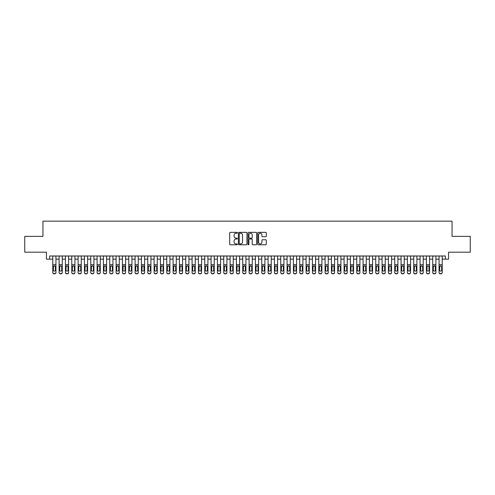 <?xml version="1.0" encoding="UTF-8"?>
<svg xmlns="http://www.w3.org/2000/svg" width="495" height="495" viewBox="0 0 495 495"><rect width="100%" height="100%" fill="white"/><g stroke="black" fill="none" stroke-linecap="round" stroke-linejoin="round"><path stroke-width="0.74" d="M237.371 232.792A0.433 0.433 0 0 0 236.932 232.353L230.33 232.353A0.619 0.619 0 0 0 229.705 232.978L229.705 244.165A0.619 0.619 0 0 0 230.33 244.79L236.932 244.79A0.433 0.433 0 0 0 237.371 244.351A0.433 0.433 0 0 0 236.932 243.917L236.078 243.917A1.986 1.986 0 0 1 234.092 241.925L234.092 240.997A1.986 1.986 0 0 1 236.078 239.005L236.932 239.005A0.433 0.433 0 0 0 237.371 238.571A0.433 0.433 0 0 0 236.932 238.138L236.078 238.138A1.986 1.986 0 0 1 234.092 236.146L234.092 235.212A1.986 1.986 0 0 1 236.078 233.225L236.932 233.225A0.433 0.433 0 0 0 237.371 232.792M265.667 236.74A0.619 0.619 0 0 0 266.285 236.115L266.285 232.978A0.619 0.619 0 0 0 265.667 232.353L258.328 232.353A0.619 0.619 0 0 0 257.709 232.978L257.709 244.165A0.619 0.619 0 0 0 258.328 244.79L265.667 244.79A0.619 0.619 0 0 0 266.285 244.165L266.285 240.372A0.619 0.619 0 0 0 265.667 239.753L262.529 239.753A0.619 0.619 0 0 0 261.904 240.372L261.904 242.253A1.664 1.664 0 0 1 260.24 243.917A1.664 1.664 0 0 1 258.582 242.253L258.582 234.89A1.664 1.664 0 0 1 260.24 233.225A1.664 1.664 0 0 1 261.904 234.89L261.904 236.115A0.619 0.619 0 0 0 262.529 236.74L265.667 236.74M49.605 259.151L49.605 255.983L445.395 255.983L445.395 259.151L448.563 259.151L448.563 252.184L470.25 252.184L470.25 236.356L452.046 236.356L452.046 221.154L42.954 221.154L42.954 236.356L24.75 236.356L24.75 252.184L46.437 252.184L46.437 259.151L52.773 259.151M246.956 232.978A0.619 0.619 0 0 0 246.337 232.353L238.998 232.353A0.619 0.619 0 0 0 238.38 232.978L238.38 244.165A0.619 0.619 0 0 0 238.998 244.79L246.337 244.79A0.619 0.619 0 0 0 246.956 244.165L246.956 232.978M248.663 232.353L256.002 232.353A0.619 0.619 0 0 1 256.62 232.978L256.62 244.165A0.619 0.619 0 0 1 256.002 244.79L252.858 244.79A0.619 0.619 0 0 1 252.24 244.165L252.24 239.629A0.619 0.619 0 0 0 251.621 239.005L249.536 239.005A0.619 0.619 0 0 0 248.917 239.629L248.917 244.351A0.433 0.433 0 0 1 248.478 244.79A0.433 0.433 0 0 1 248.044 244.351L248.044 232.978A0.619 0.619 0 0 1 248.663 232.353M55.941 259.151L59.103 259.151M62.271 259.151L65.439 259.151M68.601 259.151L71.769 259.151M74.937 259.151L78.105 259.151M81.267 259.151L84.435 259.151M87.603 259.151L90.771 259.151M93.932 259.151L97.1 259.151M100.268 259.151L103.43 259.151M106.598 259.151L109.766 259.151M112.934 259.151L116.096 259.151M119.264 259.151L122.432 259.151M125.6 259.151L128.762 259.151M131.93 259.151L135.098 259.151M138.26 259.151L141.428 259.151M144.596 259.151L147.764 259.151M150.925 259.151L154.094 259.151M157.262 259.151L160.429 259.151M163.591 259.151L166.759 259.151M169.927 259.151L173.089 259.151M176.257 259.151L179.425 259.151M182.593 259.151L185.755 259.151M188.923 259.151L192.091 259.151M195.259 259.151L198.421 259.151M201.589 259.151L204.757 259.151M207.919 259.151L211.087 259.151M214.255 259.151L217.423 259.151M220.584 259.151L223.752 259.151M226.92 259.151L230.088 259.151M233.25 259.151L236.418 259.151M239.586 259.151L242.748 259.151M245.916 259.151L249.084 259.151M252.252 259.151L255.414 259.151M258.582 259.151L261.75 259.151M264.912 259.151L268.08 259.151M271.248 259.151L274.416 259.151M277.577 259.151L280.745 259.151M283.913 259.151L287.081 259.151M290.243 259.151L293.411 259.151M296.579 259.151L299.741 259.151M302.909 259.151L306.077 259.151M309.245 259.151L312.407 259.151M315.575 259.151L318.743 259.151M321.911 259.151L325.073 259.151M328.241 259.151L331.409 259.151M334.571 259.151L337.739 259.151M340.907 259.151L344.075 259.151M347.236 259.151L350.404 259.151M353.572 259.151L356.74 259.151M359.902 259.151L363.07 259.151M366.238 259.151L369.4 259.151M372.568 259.151L375.736 259.151M378.904 259.151L382.066 259.151M385.234 259.151L388.402 259.151M391.57 259.151L394.732 259.151M397.9 259.151L401.068 259.151M404.229 259.151L407.397 259.151M410.565 259.151L413.733 259.151M416.895 259.151L420.063 259.151M423.231 259.151L426.399 259.151M429.561 259.151L432.729 259.151M435.897 259.151L439.059 259.151M442.227 259.151L445.395 259.151M239.685 233.225A0.433 0.433 0 0 0 239.246 233.659L239.246 243.484A0.433 0.433 0 0 0 239.685 243.917L240.582 243.917A1.986 1.986 0 0 0 242.575 241.925L242.575 235.212A1.986 1.986 0 0 0 240.582 233.225L239.685 233.225M252.24 234.921A1.664 1.664 0 0 0 250.575 233.256A1.664 1.664 0 0 0 248.917 234.921L248.917 237.513A0.619 0.619 0 0 0 249.536 238.138L251.621 238.138A0.619 0.619 0 0 0 252.24 237.513L252.24 234.921M52.773 266.52L52.773 272.386A1.268 1.256 -0 0 0 54.035 273.642L54.673 273.642A1.268 1.256 -0 0 0 55.941 272.386L55.941 272.584A1.268 1.256 180 0 1 54.673 273.846L54.673 273.642M55.366 270.128L55.366 266.793L55.366 270.128A1.015 1.002 180 0 1 54.357 271.13A1.015 1.002 180 0 0 55.366 270.128M53.342 270.326L53.342 270.128A1.015 1.002 180 0 0 54.357 271.13M53.342 270.128L53.454 266.322L54.357 265.772L55.254 266.322L54.357 265.772L53.342 266.712M55.941 255.983L55.941 272.584M52.773 255.983L52.773 272.584A1.268 1.256 180 0 0 54.035 273.846L54.673 273.846M55.941 266.322L55.254 266.322L55.366 266.793M59.103 266.52L59.103 272.386A1.268 1.256 0 0 0 60.371 273.642L61.003 273.642A1.268 1.256 0 0 0 62.271 272.386L62.271 272.584A1.268 1.256 180 0 1 61.003 273.846L61.003 273.642M61.702 270.128L61.702 266.793L61.702 270.128A1.015 1.002 180 0 1 60.687 271.13A1.015 1.002 180 0 0 61.702 270.128M59.672 270.326L59.672 270.128A1.015 1.002 180 0 0 60.687 271.13M59.672 270.128L59.784 266.322L60.687 265.772L61.59 266.322L60.687 265.772L59.672 266.712M65.439 266.52L65.439 272.386A1.268 1.256 0 0 0 66.701 273.642L67.339 273.642A1.268 1.256 0 0 0 68.601 272.386L68.601 272.584A1.268 1.256 180 0 1 67.339 273.846L67.339 273.642M68.032 270.128L68.032 266.793L68.032 270.128A1.015 1.002 180 0 1 67.023 271.13A1.015 1.002 180 0 0 68.032 270.128M66.008 270.326L66.008 270.128A1.015 1.002 180 0 0 67.023 271.13M66.008 270.128L66.12 266.322L67.023 265.772L67.92 266.322L67.023 265.772L66.008 266.712M71.769 266.52L71.769 272.386A1.268 1.256 0 0 0 73.037 273.642L73.668 273.642A1.268 1.256 0 0 0 74.937 272.386L74.937 272.584A1.268 1.256 180 0 1 73.668 273.846L73.668 273.642M74.368 270.128L74.368 266.793L74.368 270.128A1.015 1.002 180 0 1 73.353 271.13A1.015 1.002 180 0 0 74.368 270.128M72.338 270.326L72.338 270.128A1.015 1.002 180 0 0 73.353 271.13M72.338 270.128L72.449 266.322L73.353 265.772L74.256 266.322L73.353 265.772L72.338 266.712M78.105 266.52L78.105 272.386A1.268 1.256 0 0 0 79.367 273.642L80.004 273.642A1.268 1.256 0 0 0 81.267 272.386L81.267 272.584A1.268 1.256 180 0 1 80.004 273.846L80.004 273.642M80.697 270.128L80.697 266.793L80.697 270.128A1.015 1.002 180 0 1 79.683 271.13A1.015 1.002 180 0 0 80.697 270.128M78.674 270.326L78.674 270.128A1.015 1.002 180 0 0 79.683 271.13M78.674 270.128L78.785 266.322L79.683 265.772L80.586 266.322L79.683 265.772L78.674 266.712M62.271 255.983L62.271 272.584M59.103 255.983L59.103 272.584A1.268 1.256 180 0 0 60.371 273.846L61.003 273.846M62.271 266.322L61.59 266.322L61.702 266.793M68.601 255.983L68.601 272.584M65.439 255.983L65.439 272.584A1.268 1.256 180 0 0 66.701 273.846L67.339 273.846M68.601 266.322L67.92 266.322L68.032 266.793M74.937 255.983L74.937 272.584M71.769 255.983L71.769 272.584A1.268 1.256 180 0 0 73.037 273.846L73.668 273.846M74.937 266.322L74.256 266.322L74.368 266.793M81.267 255.983L81.267 272.584M78.105 255.983L78.105 272.584A1.268 1.256 180 0 0 79.367 273.846L80.004 273.846M81.267 266.322L80.586 266.322L80.697 266.793M84.435 266.52L84.435 272.386A1.268 1.256 0 0 0 85.703 273.642L86.334 273.642A1.268 1.256 0 0 0 87.603 272.386L87.603 272.584A1.268 1.256 180 0 1 86.334 273.846L86.334 273.642M87.033 270.128L87.033 266.793L87.033 270.128A1.015 1.002 180 0 1 86.019 271.13A1.015 1.002 180 0 0 87.033 270.128M85.004 270.326L85.004 270.128A1.015 1.002 180 0 0 86.019 271.13M85.004 270.128L85.115 266.322L86.019 265.772L86.922 266.322L86.019 265.772L85.004 266.712M87.603 255.983L87.603 272.584M84.435 255.983L84.435 272.584A1.268 1.256 180 0 0 85.703 273.846L86.334 273.846M87.603 266.322L86.922 266.322L87.033 266.793M90.771 266.52L90.771 272.386A1.268 1.256 0 0 0 92.033 273.642L92.67 273.642A1.268 1.256 0 0 0 93.932 272.386L93.932 272.584A1.268 1.256 180 0 1 92.67 273.846L92.67 273.642M93.363 270.128L93.363 266.793L93.363 270.128A1.015 1.002 180 0 1 92.348 271.13A1.015 1.002 180 0 0 93.363 270.128M91.34 270.326L91.34 270.128A1.015 1.002 180 0 0 92.348 271.13M91.34 270.128L91.451 266.322L92.348 265.772L93.252 266.322L92.348 265.772L91.34 266.712M93.932 255.983L93.932 272.584M90.771 255.983L90.771 272.584A1.268 1.256 180 0 0 92.033 273.846L92.67 273.846M93.932 266.322L93.252 266.322L93.363 266.793M97.1 266.52L97.1 272.386A1.268 1.256 0 0 0 98.369 273.642L99 273.642A1.268 1.256 0 0 0 100.268 272.386L100.268 272.584A1.268 1.256 180 0 1 99 273.846L99 273.642M99.699 270.128L99.699 266.793L99.699 270.128A1.015 1.002 180 0 1 98.684 271.13A1.015 1.002 180 0 0 99.699 270.128M97.67 270.326L97.67 270.128A1.015 1.002 180 0 0 98.684 271.13M97.67 270.128L97.781 266.322L98.684 265.772L99.582 266.322L98.684 265.772L97.67 266.712M100.268 255.983L100.268 272.584M97.1 255.983L97.1 272.584A1.268 1.256 180 0 0 98.369 273.846L99 273.846M100.268 266.322L99.582 266.322L99.699 266.793M103.43 266.52L103.43 272.386A1.268 1.256 0 0 0 104.699 273.642L105.33 273.642A1.268 1.256 0 0 0 106.598 272.386L106.598 272.584A1.268 1.256 180 0 1 105.33 273.846L105.33 273.642M106.029 270.128L106.029 266.793L106.029 270.128A1.015 1.002 180 0 1 105.014 271.13A1.015 1.002 180 0 0 106.029 270.128M104.006 270.326L104.006 270.128A1.015 1.002 180 0 0 105.014 271.13M104.006 270.128L104.117 266.322L105.014 265.772L105.918 266.322L105.014 265.772L104.006 266.712M106.598 255.983L106.598 272.584M103.43 255.983L103.43 272.584A1.268 1.256 180 0 0 104.699 273.846L105.33 273.846M106.598 266.322L105.918 266.322L106.029 266.793M109.766 266.52L109.766 272.386A1.268 1.256 0 0 0 111.035 273.642L111.666 273.642A1.268 1.256 0 0 0 112.934 272.386L112.934 272.584A1.268 1.256 180 0 1 111.666 273.846L111.666 273.642M112.359 270.128L112.359 266.793L112.359 270.128A1.015 1.002 180 0 1 111.35 271.13A1.015 1.002 180 0 0 112.359 270.128M110.335 270.326L110.335 270.128A1.015 1.002 180 0 0 111.35 271.13M110.335 270.128L110.447 266.322L111.35 265.772L112.247 266.322L111.35 265.772L110.335 266.712M112.934 255.983L112.934 272.584M109.766 255.983L109.766 272.584A1.268 1.256 180 0 0 111.035 273.846L111.666 273.846M112.934 266.322L112.247 266.322L112.359 266.793M116.096 266.52L116.096 272.386A1.268 1.256 0 0 0 117.365 273.642L117.996 273.642A1.268 1.256 0 0 0 119.264 272.386L119.264 272.584A1.268 1.256 180 0 1 117.996 273.846L117.996 273.642M118.695 270.128L118.695 266.793L118.695 270.128A1.015 1.002 180 0 1 117.68 271.13A1.015 1.002 180 0 0 118.695 270.128M116.665 270.326L116.665 270.128A1.015 1.002 180 0 0 117.68 271.13M116.665 270.128L116.783 266.322L117.68 265.772L118.583 266.322L117.68 265.772L116.665 266.712M119.264 255.983L119.264 272.584M116.096 255.983L116.096 272.584A1.268 1.256 180 0 0 117.365 273.846L117.996 273.846M119.264 266.322L118.583 266.322L118.695 266.793M122.432 266.52L122.432 272.386A1.268 1.256 0 0 0 123.694 273.642L124.332 273.642A1.268 1.256 0 0 0 125.6 272.386L125.6 272.584A1.268 1.256 180 0 1 124.332 273.846L124.332 273.642M125.025 270.128L125.025 266.793L125.025 270.128A1.015 1.002 180 0 1 124.016 271.13A1.015 1.002 180 0 0 125.025 270.128M123.001 270.326L123.001 270.128A1.015 1.002 180 0 0 124.016 271.13M123.001 270.128L123.113 266.322L124.016 265.772L124.913 266.322L124.016 265.772L123.001 266.712M125.6 255.983L125.6 272.584M122.432 255.983L122.432 272.584A1.268 1.256 180 0 0 123.694 273.846L124.332 273.846M125.6 266.322L124.913 266.322L125.025 266.793M128.762 266.52L128.762 272.386A1.268 1.256 0 0 0 130.03 273.642L130.661 273.642A1.268 1.256 0 0 0 131.93 272.386L131.93 272.584A1.268 1.256 180 0 1 130.661 273.846L130.661 273.642M131.361 270.128L131.361 266.793L131.361 270.128A1.015 1.002 180 0 1 130.346 271.13A1.015 1.002 180 0 0 131.361 270.128M129.331 270.326L129.331 270.128A1.015 1.002 180 0 0 130.346 271.13M129.331 270.128L129.442 266.322L130.346 265.772L131.249 266.322L130.346 265.772L129.331 266.712M131.93 255.983L131.93 272.584M128.762 255.983L128.762 272.584A1.268 1.256 180 0 0 130.03 273.846L130.661 273.846M131.93 266.322L131.249 266.322L131.361 266.793M138.26 255.983L138.26 272.584A1.268 1.256 180 0 1 136.997 273.846L136.997 273.642A1.268 1.256 0 0 0 138.26 272.386L138.26 272.584M135.098 255.983L135.098 272.386A1.268 1.256 0 0 0 136.36 273.642L136.997 273.642M136.36 273.642L136.997 273.846M136.36 273.846A1.268 1.256 180 0 1 135.098 272.584L135.098 266.52M138.26 266.322L137.579 266.322L137.69 270.128A1.015 1.002 180 0 1 136.682 271.13A1.015 1.002 180 0 1 135.667 270.128L135.779 266.322L136.682 265.772L137.579 266.322L136.682 265.772L135.667 266.712M144.596 255.983L144.596 272.584A1.268 1.256 180 0 1 143.327 273.846L143.327 273.642A1.268 1.256 0 0 0 144.596 272.386L144.596 272.584M141.428 255.983L141.428 272.386A1.268 1.256 0 0 0 142.696 273.642L143.327 273.642M142.696 273.642L143.327 273.846M142.696 273.846A1.268 1.256 180 0 1 141.428 272.584L141.428 266.52M144.596 266.322L143.915 266.322L144.026 270.128A1.015 1.002 180 0 1 143.012 271.13A1.015 1.002 180 0 1 141.997 270.128L142.108 266.322L143.012 265.772L143.915 266.322L143.012 265.772L141.997 266.712M136.682 271.13A1.015 1.002 180 0 0 137.69 270.128L137.69 266.793M143.012 271.13A1.015 1.002 180 0 0 144.026 270.128L144.026 266.793M147.764 266.52L147.764 272.386A1.268 1.256 0 0 0 149.026 273.642L149.663 273.642A1.268 1.256 0 0 0 150.925 272.386L150.925 272.584A1.268 1.256 180 0 1 149.663 273.846L149.663 273.642M150.356 270.128L150.356 266.793L150.356 270.128A1.015 1.002 180 0 1 149.342 271.13A1.015 1.002 180 0 0 150.356 270.128M148.333 270.326L148.333 270.128A1.015 1.002 180 0 0 149.342 271.13M148.333 270.128L148.444 266.322L149.342 265.772L150.245 266.322L149.342 265.772L148.333 266.712M150.925 255.983L150.925 272.584M147.764 255.983L147.764 272.584A1.268 1.256 180 0 0 149.026 273.846L149.663 273.846M150.925 266.322L150.245 266.322L150.356 266.793M154.094 266.52L154.094 272.386A1.268 1.256 0 0 0 155.362 273.642L155.993 273.642A1.268 1.256 0 0 0 157.262 272.386L157.262 272.584A1.268 1.256 180 0 1 155.993 273.846L155.993 273.642M156.692 270.128L156.692 266.793L156.692 270.128A1.015 1.002 180 0 1 155.678 271.13A1.015 1.002 180 0 0 156.692 270.128M154.663 270.326L154.663 270.128A1.015 1.002 180 0 0 155.678 271.13M154.663 270.128L154.774 266.322L155.678 265.772L156.581 266.322L155.678 265.772L154.663 266.712M157.262 255.983L157.262 272.584M154.094 255.983L154.094 272.584A1.268 1.256 180 0 0 155.362 273.846L155.993 273.846M157.262 266.322L156.581 266.322L156.692 266.793M160.429 266.52L160.429 272.386A1.268 1.256 0 0 0 161.692 273.642L162.329 273.642A1.268 1.256 0 0 0 163.591 272.386L163.591 272.584A1.268 1.256 180 0 1 162.329 273.846L162.329 273.642M163.022 270.128L163.022 266.793L163.022 270.128A1.015 1.002 180 0 1 162.007 271.13A1.015 1.002 180 0 0 163.022 270.128M160.999 270.326L160.999 270.128A1.015 1.002 180 0 0 162.007 271.13M160.999 270.128L161.11 266.322L162.007 265.772L162.911 266.322L162.007 265.772L160.999 266.712M163.591 255.983L163.591 272.584M160.429 255.983L160.429 272.584A1.268 1.256 180 0 0 161.692 273.846L162.329 273.846M163.591 266.322L162.911 266.322L163.022 266.793M166.759 266.52L166.759 272.386A1.268 1.256 0 0 0 168.028 273.642L168.659 273.642A1.268 1.256 0 0 0 169.927 272.386L169.927 272.584A1.268 1.256 180 0 1 168.659 273.846L168.659 273.642M169.358 270.128L169.358 266.793L169.358 270.128A1.015 1.002 180 0 1 168.343 271.13A1.015 1.002 180 0 0 169.358 270.128M167.329 270.326L167.329 270.128A1.015 1.002 180 0 0 168.343 271.13M167.329 270.128L167.44 266.322L168.343 265.772L169.24 266.322L168.343 265.772L167.329 266.712M169.927 255.983L169.927 272.584M166.759 255.983L166.759 272.584A1.268 1.256 180 0 0 168.028 273.846L168.659 273.846M169.927 266.322L169.24 266.322L169.358 266.793M173.089 266.52L173.089 272.386A1.268 1.256 0 0 0 174.358 273.642L174.989 273.642A1.268 1.256 0 0 0 176.257 272.386L176.257 272.584A1.268 1.256 180 0 1 174.989 273.846L174.989 273.642M175.688 270.128L175.688 266.793L175.688 270.128A1.015 1.002 180 0 1 174.673 271.13A1.015 1.002 180 0 0 175.688 270.128M173.665 270.326L173.665 270.128A1.015 1.002 180 0 0 174.673 271.13M173.665 270.128L173.776 266.322L174.673 265.772L175.577 266.322L174.673 265.772L173.665 266.712M176.257 255.983L176.257 272.584M173.089 255.983L173.089 272.584A1.268 1.256 180 0 0 174.358 273.846L174.989 273.846M176.257 266.322L175.577 266.322L175.688 266.793M179.425 266.52L179.425 272.386A1.268 1.256 0 0 0 180.694 273.642L181.325 273.642A1.268 1.256 0 0 0 182.593 272.386L182.593 272.584A1.268 1.256 180 0 1 181.325 273.846L181.325 273.642M182.018 270.128L182.018 266.793L182.018 270.128A1.015 1.002 180 0 1 181.009 271.13A1.015 1.002 180 0 0 182.018 270.128M179.994 270.326L179.994 270.128A1.015 1.002 180 0 0 181.009 271.13M179.994 270.128L180.106 266.322L181.009 265.772L181.906 266.322L181.009 265.772L179.994 266.712M182.593 255.983L182.593 272.584M179.425 255.983L179.425 272.584A1.268 1.256 180 0 0 180.694 273.846L181.325 273.846M182.593 266.322L181.906 266.322L182.018 266.793M185.755 266.52L185.755 272.386A1.268 1.256 0 0 0 187.023 273.642L187.654 273.642A1.268 1.256 0 0 0 188.923 272.386L188.923 272.584A1.268 1.256 180 0 1 187.654 273.846L187.654 273.642M188.354 270.128L188.354 266.793L188.354 270.128A1.015 1.002 180 0 1 187.339 271.13A1.015 1.002 180 0 0 188.354 270.128M186.324 270.326L186.324 270.128A1.015 1.002 180 0 0 187.339 271.13M186.324 270.128L186.442 266.322L187.339 265.772L188.242 266.322L187.339 265.772L186.324 266.712M188.923 255.983L188.923 272.584M185.755 255.983L185.755 272.584A1.268 1.256 180 0 0 187.023 273.846L187.654 273.846M188.923 266.322L188.242 266.322L188.354 266.793M192.091 266.52L192.091 272.386A1.268 1.256 0 0 0 193.353 273.642L193.99 273.642A1.268 1.256 0 0 0 195.259 272.386L195.259 272.584A1.268 1.256 180 0 1 193.99 273.846L193.99 273.642M194.684 270.128L194.684 266.793L194.684 270.128A1.015 1.002 180 0 1 193.675 271.13A1.015 1.002 180 0 0 194.684 270.128M192.66 270.326L192.66 270.128A1.015 1.002 180 0 0 193.675 271.13M192.66 270.128L192.772 266.322L193.675 265.772L194.572 266.322L193.675 265.772L192.66 266.712M195.259 255.983L195.259 272.584M192.091 255.983L192.091 272.584A1.268 1.256 180 0 0 193.353 273.846L193.99 273.846M195.259 266.322L194.572 266.322L194.684 266.793M198.421 266.52L198.421 272.386A1.268 1.256 0 0 0 199.689 273.642L200.32 273.642A1.268 1.256 0 0 0 201.589 272.386L201.589 272.584A1.268 1.256 180 0 1 200.32 273.846L200.32 273.642M201.019 270.128L201.019 266.793L201.019 270.128A1.015 1.002 180 0 1 200.005 271.13A1.015 1.002 180 0 0 201.019 270.128M198.99 270.326L198.99 270.128A1.015 1.002 180 0 0 200.005 271.13M198.99 270.128L199.101 266.322L200.005 265.772L200.908 266.322L200.005 265.772L198.99 266.712M204.757 266.52L204.757 272.386A1.268 1.256 0 0 0 206.019 273.642L206.656 273.642A1.268 1.256 0 0 0 207.919 272.386L207.919 272.584A1.268 1.256 180 0 1 206.656 273.846L206.656 273.642M207.349 270.128L207.349 266.793L207.349 270.128A1.015 1.002 180 0 1 206.341 271.13A1.015 1.002 180 0 0 207.349 270.128M205.326 270.326L205.326 270.128A1.015 1.002 180 0 0 206.341 271.13M205.326 270.128L205.437 266.322L206.341 265.772L207.238 266.322L206.341 265.772L205.326 266.712M211.087 266.52L211.087 272.386A1.268 1.256 0 0 0 212.355 273.642L212.986 273.642A1.268 1.256 0 0 0 214.255 272.386L214.255 272.584A1.268 1.256 180 0 1 212.986 273.846L212.986 273.642M213.685 270.128L213.685 266.793L213.685 270.128A1.015 1.002 180 0 1 212.671 271.13A1.015 1.002 180 0 0 213.685 270.128M211.656 270.326L211.656 270.128A1.015 1.002 180 0 0 212.671 271.13M211.656 270.128L211.767 266.322L212.671 265.772L213.574 266.322L212.671 265.772L211.656 266.712M201.589 255.983L201.589 272.584M198.421 255.983L198.421 272.584A1.268 1.256 180 0 0 199.689 273.846L200.32 273.846M201.589 266.322L200.908 266.322L201.019 266.793M207.919 255.983L207.919 272.584M204.757 255.983L204.757 272.584A1.268 1.256 180 0 0 206.019 273.846L206.656 273.846M207.919 266.322L207.238 266.322L207.349 266.793M214.255 255.983L214.255 272.584M211.087 255.983L211.087 272.584A1.268 1.256 180 0 0 212.355 273.846L212.986 273.846M214.255 266.322L213.574 266.322L213.685 266.793M217.423 266.52L217.423 272.386A1.268 1.256 0 0 0 218.685 273.642L219.322 273.642A1.268 1.256 0 0 0 220.584 272.386L220.584 272.584A1.268 1.256 180 0 1 219.322 273.846L219.322 273.642M220.015 270.128L220.015 266.793L220.015 270.128A1.015 1.002 180 0 1 219 271.13A1.015 1.002 180 0 0 220.015 270.128M217.992 270.326L217.992 270.128A1.015 1.002 180 0 0 219 271.13M217.992 270.128L218.103 266.322L219 265.772L219.904 266.322L219 265.772L217.992 266.712M220.584 255.983L220.584 272.584M217.423 255.983L217.423 272.584A1.268 1.256 180 0 0 218.685 273.846L219.322 273.846M220.584 266.322L219.904 266.322L220.015 266.793M223.752 266.52L223.752 272.386A1.268 1.256 0 0 0 225.021 273.642L225.652 273.642A1.268 1.256 0 0 0 226.92 272.386L226.92 272.584A1.268 1.256 180 0 1 225.652 273.846L225.652 273.642M226.351 270.128L226.351 266.793L226.351 270.128A1.015 1.002 180 0 1 225.336 271.13A1.015 1.002 180 0 0 226.351 270.128M224.322 270.326L224.322 270.128A1.015 1.002 180 0 0 225.336 271.13M224.322 270.128L224.433 266.322L225.336 265.772L226.24 266.322L225.336 265.772L224.322 266.712M226.92 255.983L226.92 272.584M223.752 255.983L223.752 272.584A1.268 1.256 180 0 0 225.021 273.846L225.652 273.846M226.92 266.322L226.24 266.322L226.351 266.793M230.088 266.52L230.088 272.386A1.268 1.256 0 0 0 231.351 273.642L231.988 273.642A1.268 1.256 0 0 0 233.25 272.386L233.25 272.584A1.268 1.256 180 0 1 231.988 273.846L231.988 273.642M232.681 270.128L232.681 266.793L232.681 270.128A1.015 1.002 180 0 1 231.666 271.13A1.015 1.002 180 0 0 232.681 270.128M230.658 270.326L230.658 270.128A1.015 1.002 180 0 0 231.666 271.13M230.658 270.128L230.769 266.322L231.666 265.772L232.57 266.322L231.666 265.772L230.658 266.712M233.25 255.983L233.25 272.584M230.088 255.983L230.088 272.584A1.268 1.256 180 0 0 231.351 273.846L231.988 273.846M233.25 266.322L232.57 266.322L232.681 266.793M236.418 266.52L236.418 272.386A1.268 1.256 0 0 0 237.687 273.642L238.318 273.642A1.268 1.256 0 0 0 239.586 272.386L239.586 272.584A1.268 1.256 180 0 1 238.318 273.846L238.318 273.642M239.017 270.128L239.017 266.793L239.017 270.128A1.015 1.002 180 0 1 238.002 271.13A1.015 1.002 180 0 0 239.017 270.128M236.987 270.326L236.987 270.128A1.015 1.002 180 0 0 238.002 271.13M236.987 270.128L237.099 266.322L238.002 265.772L238.899 266.322L238.002 265.772L236.987 266.712M239.586 255.983L239.586 272.584M236.418 255.983L236.418 272.584A1.268 1.256 180 0 0 237.687 273.846L238.318 273.846M239.586 266.322L238.899 266.322L239.017 266.793M242.748 266.52L242.748 272.386A1.268 1.256 0 0 0 244.016 273.642L244.648 273.642A1.268 1.256 0 0 0 245.916 272.386L245.916 272.584A1.268 1.256 180 0 1 244.648 273.846L244.648 273.642M245.347 270.128L245.347 266.793L245.347 270.128A1.015 1.002 180 0 1 244.332 271.13A1.015 1.002 180 0 0 245.347 270.128M243.323 270.326L243.323 270.128A1.015 1.002 180 0 0 244.332 271.13M243.323 270.128L243.435 266.322L244.332 265.772L245.235 266.322L244.332 265.772L243.323 266.712M249.084 266.52L249.084 272.386A1.268 1.256 0 0 0 250.352 273.642L250.984 273.642A1.268 1.256 0 0 0 252.252 272.386L252.252 272.584A1.268 1.256 180 0 1 250.984 273.846L250.984 273.642M251.677 270.128L251.677 266.793L251.677 270.128A1.015 1.002 180 0 1 250.668 271.13A1.015 1.002 180 0 0 251.677 270.128M249.653 270.326L249.653 270.128A1.015 1.002 180 0 0 250.668 271.13M249.653 270.128L249.765 266.322L250.668 265.772L251.565 266.322L250.668 265.772L249.653 266.712M255.414 266.52L255.414 272.386A1.268 1.256 0 0 0 256.682 273.642L257.313 273.642A1.268 1.256 0 0 0 258.582 272.386L258.582 272.584A1.268 1.256 180 0 1 257.313 273.846L257.313 273.642M258.013 270.128L258.013 266.793L258.013 270.128A1.015 1.002 180 0 1 256.998 271.13A1.015 1.002 180 0 0 258.013 270.128M255.983 270.326L255.983 270.128A1.015 1.002 180 0 0 256.998 271.13M255.983 270.128L256.101 266.322L256.998 265.772L257.901 266.322L256.998 265.772L255.983 266.712M245.916 255.983L245.916 272.584M242.748 255.983L242.748 272.584A1.268 1.256 180 0 0 244.016 273.846L244.648 273.846M245.916 266.322L245.235 266.322L245.347 266.793M252.252 255.983L252.252 272.584M249.084 255.983L249.084 272.584A1.268 1.256 180 0 0 250.352 273.846L250.984 273.846M252.252 266.322L251.565 266.322L251.677 266.793M258.582 255.983L258.582 272.584M255.414 255.983L255.414 272.584A1.268 1.256 180 0 0 256.682 273.846L257.313 273.846M258.582 266.322L257.901 266.322L258.013 266.793M261.75 266.52L261.75 272.386A1.268 1.256 0 0 0 263.012 273.642L263.649 273.642A1.268 1.256 0 0 0 264.912 272.386L264.912 272.584A1.268 1.256 180 0 1 263.649 273.846L263.649 273.642M264.342 270.128L264.342 266.793L264.342 270.128A1.015 1.002 180 0 1 263.334 271.13A1.015 1.002 180 0 0 264.342 270.128M262.319 270.326L262.319 270.128A1.015 1.002 180 0 0 263.334 271.13M262.319 270.128L262.43 266.322L263.334 265.772L264.231 266.322L263.334 265.772L262.319 266.712M264.912 255.983L264.912 272.584M261.75 255.983L261.75 272.584A1.268 1.256 180 0 0 263.012 273.846L263.649 273.846M264.912 266.322L264.231 266.322L264.342 266.793M268.08 266.52L268.08 272.386A1.268 1.256 0 0 0 269.348 273.642L269.979 273.642A1.268 1.256 0 0 0 271.248 272.386L271.248 272.584A1.268 1.256 180 0 1 269.979 273.846L269.979 273.642M270.678 270.128L270.678 266.793L270.678 270.128A1.015 1.002 180 0 1 269.664 271.13A1.015 1.002 180 0 0 270.678 270.128M268.649 270.326L268.649 270.128A1.015 1.002 180 0 0 269.664 271.13M268.649 270.128L268.76 266.322L269.664 265.772L270.567 266.322L269.664 265.772L268.649 266.712M271.248 255.983L271.248 272.584M268.08 255.983L268.08 272.584A1.268 1.256 180 0 0 269.348 273.846L269.979 273.846M271.248 266.322L270.567 266.322L270.678 266.793M274.416 266.52L274.416 272.386A1.268 1.256 0 0 0 275.678 273.642L276.315 273.642A1.268 1.256 0 0 0 277.577 272.386L277.577 272.584A1.268 1.256 180 0 1 276.315 273.846L276.315 273.642M277.008 270.128L277.008 266.793L277.008 270.128A1.015 1.002 180 0 1 276 271.13A1.015 1.002 180 0 0 277.008 270.128M274.985 270.326L274.985 270.128A1.015 1.002 180 0 0 276 271.13M274.985 270.128L275.096 266.322L276 265.772L276.897 266.322L276 265.772L274.985 266.712M277.577 255.983L277.577 272.584M274.416 255.983L274.416 272.584A1.268 1.256 180 0 0 275.678 273.846L276.315 273.846M277.577 266.322L276.897 266.322L277.008 266.793M280.745 266.52L280.745 272.386A1.268 1.256 0 0 0 282.014 273.642L282.645 273.642A1.268 1.256 0 0 0 283.913 272.386L283.913 272.584A1.268 1.256 180 0 1 282.645 273.846L282.645 273.642M283.344 270.128L283.344 266.793L283.344 270.128A1.015 1.002 180 0 1 282.329 271.13A1.015 1.002 180 0 0 283.344 270.128M281.315 270.326L281.315 270.128A1.015 1.002 180 0 0 282.329 271.13M281.315 270.128L281.426 266.322L282.329 265.772L283.233 266.322L282.329 265.772L281.315 266.712M283.913 255.983L283.913 272.584M280.745 255.983L280.745 272.584A1.268 1.256 180 0 0 282.014 273.846L282.645 273.846M283.913 266.322L283.233 266.322L283.344 266.793M287.081 266.52L287.081 272.386A1.268 1.256 0 0 0 288.344 273.642L288.981 273.642A1.268 1.256 0 0 0 290.243 272.386L290.243 272.584A1.268 1.256 180 0 1 288.981 273.846L288.981 273.642M289.674 270.128L289.674 266.793L289.674 270.128A1.015 1.002 180 0 1 288.659 271.13A1.015 1.002 180 0 0 289.674 270.128M287.651 270.326L287.651 270.128A1.015 1.002 180 0 0 288.659 271.13M287.651 270.128L287.762 266.322L288.659 265.772L289.563 266.322L288.659 265.772L287.651 266.712M290.243 255.983L290.243 272.584M287.081 255.983L287.081 272.584A1.268 1.256 180 0 0 288.344 273.846L288.981 273.846M290.243 266.322L289.563 266.322L289.674 266.793M293.411 266.52L293.411 272.386A1.268 1.256 0 0 0 294.68 273.642L295.311 273.642A1.268 1.256 0 0 0 296.579 272.386L296.579 272.584A1.268 1.256 180 0 1 295.311 273.846L295.311 273.642M296.01 270.128L296.01 266.793L296.01 270.128A1.015 1.002 180 0 1 294.995 271.13A1.015 1.002 180 0 0 296.01 270.128M293.981 270.326L293.981 270.128A1.015 1.002 180 0 0 294.995 271.13M293.981 270.128L294.092 266.322L294.995 265.772L295.899 266.322L294.995 265.772L293.981 266.712M296.579 255.983L296.579 272.584M293.411 255.983L293.411 272.584A1.268 1.256 180 0 0 294.68 273.846L295.311 273.846M296.579 266.322L295.899 266.322L296.01 266.793M299.741 266.52L299.741 272.386A1.268 1.256 0 0 0 301.01 273.642L301.647 273.642A1.268 1.256 0 0 0 302.909 272.386L302.909 272.584A1.268 1.256 180 0 1 301.647 273.846L301.647 273.642M302.34 270.128L302.34 266.793L302.34 270.128A1.015 1.002 180 0 1 301.325 271.13A1.015 1.002 180 0 0 302.34 270.128M300.317 270.326L300.317 270.128A1.015 1.002 180 0 0 301.325 271.13M300.317 270.128L300.428 266.322L301.325 265.772L302.228 266.322L301.325 265.772L300.317 266.712M302.909 255.983L302.909 272.584M299.741 255.983L299.741 272.584A1.268 1.256 180 0 0 301.01 273.846L301.647 273.846M302.909 266.322L302.228 266.322L302.34 266.793M306.077 266.52L306.077 272.386A1.268 1.256 0 0 0 307.346 273.642L307.977 273.642A1.268 1.256 0 0 0 309.245 272.386L309.245 272.584A1.268 1.256 180 0 1 307.977 273.846L307.977 273.642M308.676 270.128L308.676 266.793L308.676 270.128A1.015 1.002 180 0 1 307.661 271.13A1.015 1.002 180 0 0 308.676 270.128M306.646 270.326L306.646 270.128A1.015 1.002 180 0 0 307.661 271.13M306.646 270.128L306.758 266.322L307.661 265.772L308.558 266.322L307.661 265.772L306.646 266.712M309.245 255.983L309.245 272.584M306.077 255.983L306.077 272.584A1.268 1.256 180 0 0 307.346 273.846L307.977 273.846M309.245 266.322L308.558 266.322L308.676 266.793M312.407 266.52L312.407 272.386A1.268 1.256 0 0 0 313.675 273.642L314.306 273.642A1.268 1.256 0 0 0 315.575 272.386L315.575 272.584A1.268 1.256 180 0 1 314.306 273.846L314.306 273.642M315.006 270.128L315.006 266.793L315.006 270.128A1.015 1.002 180 0 1 313.991 271.13A1.015 1.002 180 0 0 315.006 270.128M312.982 270.326L312.982 270.128A1.015 1.002 180 0 0 313.991 271.13M312.982 270.128L313.094 266.322L313.991 265.772L314.894 266.322L313.991 265.772L312.982 266.712M315.575 255.983L315.575 272.584M312.407 255.983L312.407 272.584A1.268 1.256 180 0 0 313.675 273.846L314.306 273.846M315.575 266.322L314.894 266.322L315.006 266.793M318.743 266.52L318.743 272.386A1.268 1.256 0 0 0 320.011 273.642L320.642 273.642A1.268 1.256 0 0 0 321.911 272.386L321.911 272.584A1.268 1.256 180 0 1 320.642 273.846L320.642 273.642M321.335 270.128L321.335 266.793L321.335 270.128A1.015 1.002 180 0 1 320.327 271.13A1.015 1.002 180 0 0 321.335 270.128M319.312 270.326L319.312 270.128A1.015 1.002 180 0 0 320.327 271.13M319.312 270.128L319.423 266.322L320.327 265.772L321.224 266.322L320.327 265.772L319.312 266.712M321.911 255.983L321.911 272.584M318.743 255.983L318.743 272.584A1.268 1.256 180 0 0 320.011 273.846L320.642 273.846M321.911 266.322L321.224 266.322L321.335 266.793M325.073 266.52L325.073 272.386A1.268 1.256 0 0 0 326.341 273.642L326.972 273.642A1.268 1.256 0 0 0 328.241 272.386L328.241 272.584A1.268 1.256 180 0 1 326.972 273.846L326.972 273.642M327.671 270.128L327.671 266.793L327.671 270.128A1.015 1.002 180 0 1 326.657 271.13A1.015 1.002 180 0 0 327.671 270.128M325.642 270.326L325.642 270.128A1.015 1.002 180 0 0 326.657 271.13M325.642 270.128L325.76 266.322L326.657 265.772L327.56 266.322L326.657 265.772L325.642 266.712M328.241 255.983L328.241 272.584M325.073 255.983L325.073 272.584A1.268 1.256 180 0 0 326.341 273.846L326.972 273.846M328.241 266.322L327.56 266.322L327.671 266.793M331.409 266.52L331.409 272.386A1.268 1.256 0 0 0 332.671 273.642L333.308 273.642A1.268 1.256 0 0 0 334.571 272.386L334.571 272.584A1.268 1.256 180 0 1 333.308 273.846L333.308 273.642M334.001 270.128L334.001 266.793L334.001 270.128A1.015 1.002 180 0 1 332.993 271.13A1.015 1.002 180 0 0 334.001 270.128M331.978 270.326L331.978 270.128A1.015 1.002 180 0 0 332.993 271.13M331.978 270.128L332.089 266.322L332.993 265.772L333.89 266.322L332.993 265.772L331.978 266.712M334.571 255.983L334.571 272.584M331.409 255.983L331.409 272.584A1.268 1.256 180 0 0 332.671 273.846L333.308 273.846M334.571 266.322L333.89 266.322L334.001 266.793M337.739 266.52L337.739 272.386A1.268 1.256 0 0 0 339.007 273.642L339.638 273.642A1.268 1.256 0 0 0 340.907 272.386L340.907 272.584A1.268 1.256 180 0 1 339.638 273.846L339.638 273.642M340.337 270.128L340.337 266.793L340.337 270.128A1.015 1.002 180 0 1 339.322 271.13A1.015 1.002 180 0 0 340.337 270.128M338.308 270.326L338.308 270.128A1.015 1.002 180 0 0 339.322 271.13M338.308 270.128L338.419 266.322L339.322 265.772L340.226 266.322L339.322 265.772L338.308 266.712M340.907 255.983L340.907 272.584M337.739 255.983L337.739 272.584A1.268 1.256 180 0 0 339.007 273.846L339.638 273.846M340.907 266.322L340.226 266.322L340.337 266.793M344.075 266.52L344.075 272.386A1.268 1.256 0 0 0 345.337 273.642L345.974 273.642A1.268 1.256 0 0 0 347.236 272.386L347.236 272.584A1.268 1.256 180 0 1 345.974 273.846L345.974 273.642M346.667 270.128L346.667 266.793L346.667 270.128A1.015 1.002 180 0 1 345.659 271.13A1.015 1.002 180 0 0 346.667 270.128M344.644 270.326L344.644 270.128A1.015 1.002 180 0 0 345.659 271.13M344.644 270.128L344.755 266.322L345.659 265.772L346.556 266.322L345.659 265.772L344.644 266.712M347.236 255.983L347.236 272.584M344.075 255.983L344.075 272.584A1.268 1.256 180 0 0 345.337 273.846L345.974 273.846M347.236 266.322L346.556 266.322L346.667 266.793M350.404 266.52L350.404 272.386A1.268 1.256 0 0 0 351.673 273.642L352.304 273.642A1.268 1.256 0 0 0 353.572 272.386L353.572 272.584A1.268 1.256 180 0 1 352.304 273.846L352.304 273.642M353.003 270.128L353.003 266.793L353.003 270.128A1.015 1.002 180 0 1 351.988 271.13A1.015 1.002 180 0 0 353.003 270.128M350.974 270.326L350.974 270.128A1.015 1.002 180 0 0 351.988 271.13M350.974 270.128L351.085 266.322L351.988 265.772L352.892 266.322L351.988 265.772L350.974 266.712M353.572 255.983L353.572 272.584M350.404 255.983L350.404 272.584A1.268 1.256 180 0 0 351.673 273.846L352.304 273.846M353.572 266.322L352.892 266.322L353.003 266.793M356.74 266.52L356.74 272.386A1.268 1.256 0 0 0 358.003 273.642L358.64 273.642A1.268 1.256 0 0 0 359.902 272.386L359.902 272.584A1.268 1.256 180 0 1 358.64 273.846L358.64 273.642M359.333 270.128L359.333 266.793L359.333 270.128A1.015 1.002 180 0 1 358.318 271.13A1.015 1.002 180 0 0 359.333 270.128M357.31 270.326L357.31 270.128A1.015 1.002 180 0 0 358.318 271.13M357.31 270.128L357.421 266.322L358.318 265.772L359.221 266.322L358.318 265.772L357.31 266.712M359.902 255.983L359.902 272.584M356.74 255.983L356.74 272.584A1.268 1.256 180 0 0 358.003 273.846L358.64 273.846M359.902 266.322L359.221 266.322L359.333 266.793M363.07 266.52L363.07 272.386A1.268 1.256 0 0 0 364.339 273.642L364.97 273.642A1.268 1.256 0 0 0 366.238 272.386L366.238 272.584A1.268 1.256 180 0 1 364.97 273.846L364.97 273.642M365.669 270.128L365.669 266.793L365.669 270.128A1.015 1.002 180 0 1 364.654 271.13A1.015 1.002 180 0 0 365.669 270.128M363.639 270.326L363.639 270.128A1.015 1.002 180 0 0 364.654 271.13M363.639 270.128L363.751 266.322L364.654 265.772L365.558 266.322L364.654 265.772L363.639 266.712M366.238 255.983L366.238 272.584M363.07 255.983L363.07 272.584A1.268 1.256 180 0 0 364.339 273.846L364.97 273.846M366.238 266.322L365.558 266.322L365.669 266.793M369.4 266.52L369.4 272.386A1.268 1.256 0 0 0 370.668 273.642L371.306 273.642A1.268 1.256 0 0 0 372.568 272.386L372.568 272.584A1.268 1.256 180 0 1 371.306 273.846L371.306 273.642M371.999 270.128L371.999 266.793L371.999 270.128A1.015 1.002 180 0 1 370.984 271.13A1.015 1.002 180 0 0 371.999 270.128M369.975 270.326L369.975 270.128A1.015 1.002 180 0 0 370.984 271.13M369.975 270.128L370.087 266.322L370.984 265.772L371.887 266.322L370.984 265.772L369.975 266.712M372.568 255.983L372.568 272.584M369.4 255.983L369.4 272.584A1.268 1.256 180 0 0 370.668 273.846L371.306 273.846M372.568 266.322L371.887 266.322L371.999 266.793M375.736 266.52L375.736 272.386A1.268 1.256 0 0 0 377.004 273.642L377.636 273.642A1.268 1.256 0 0 0 378.904 272.386L378.904 272.584A1.268 1.256 180 0 1 377.636 273.846L377.636 273.642M378.335 270.128L378.335 266.793L378.335 270.128A1.015 1.002 180 0 1 377.32 271.13A1.015 1.002 180 0 0 378.335 270.128M376.305 270.326L376.305 270.128A1.015 1.002 180 0 0 377.32 271.13M376.305 270.128L376.417 266.322L377.32 265.772L378.217 266.322L377.32 265.772L376.305 266.712M378.904 255.983L378.904 272.584M375.736 255.983L375.736 272.584A1.268 1.256 180 0 0 377.004 273.846L377.636 273.846M378.904 266.322L378.217 266.322L378.335 266.793M382.066 266.52L382.066 272.386A1.268 1.256 0 0 0 383.334 273.642L383.965 273.642A1.268 1.256 0 0 0 385.234 272.386L385.234 272.584A1.268 1.256 180 0 1 383.965 273.846L383.965 273.642M384.664 270.128L384.664 266.793L384.664 270.128A1.015 1.002 180 0 1 383.65 271.13A1.015 1.002 180 0 0 384.664 270.128M382.641 270.326L382.641 270.128A1.015 1.002 180 0 0 383.65 271.13M382.641 270.128L382.753 266.322L383.65 265.772L384.553 266.322L383.65 265.772L382.641 266.712M385.234 255.983L385.234 272.584M382.066 255.983L382.066 272.584A1.268 1.256 180 0 0 383.334 273.846L383.965 273.846M385.234 266.322L384.553 266.322L384.664 266.793M388.402 266.52L388.402 272.386A1.268 1.256 0 0 0 389.67 273.642L390.301 273.642A1.268 1.256 0 0 0 391.57 272.386L391.57 272.584A1.268 1.256 180 0 1 390.301 273.846L390.301 273.642M390.994 270.128L390.994 266.793L390.994 270.128A1.015 1.002 180 0 1 389.986 271.13A1.015 1.002 180 0 0 390.994 270.128M388.971 270.326L388.971 270.128A1.015 1.002 180 0 0 389.986 271.13M388.971 270.128L389.082 266.322L389.986 265.772L390.883 266.322L389.986 265.772L388.971 266.712M394.732 266.52L394.732 272.386A1.268 1.256 0 0 0 396 273.642L396.631 273.642A1.268 1.256 0 0 0 397.9 272.386L397.9 272.584A1.268 1.256 180 0 1 396.631 273.846L396.631 273.642M397.33 270.128L397.33 266.793L397.33 270.128A1.015 1.002 180 0 1 396.316 271.13A1.015 1.002 180 0 0 397.33 270.128M395.301 270.326L395.301 270.128A1.015 1.002 180 0 0 396.316 271.13M395.301 270.128L395.418 266.322L396.316 265.772L397.219 266.322L396.316 265.772L395.301 266.712M401.068 266.52L401.068 272.386A1.268 1.256 0 0 0 402.33 273.642L402.967 273.642A1.268 1.256 0 0 0 404.229 272.386L404.229 272.584A1.268 1.256 180 0 1 402.967 273.846L402.967 273.642M403.66 270.128L403.66 266.793L403.66 270.128A1.015 1.002 180 0 1 402.652 271.13A1.015 1.002 180 0 0 403.66 270.128M401.637 270.326L401.637 270.128A1.015 1.002 180 0 0 402.652 271.13M401.637 270.128L401.748 266.322L402.652 265.772L403.549 266.322L402.652 265.772L401.637 266.712M407.397 266.52L407.397 272.386A1.268 1.256 0 0 0 408.666 273.642L409.297 273.642A1.268 1.256 0 0 0 410.565 272.386L410.565 272.584A1.268 1.256 180 0 1 409.297 273.846L409.297 273.642M409.996 270.128L409.996 266.793L409.996 270.128A1.015 1.002 180 0 1 408.981 271.13A1.015 1.002 180 0 0 409.996 270.128M407.967 270.326L407.967 270.128A1.015 1.002 180 0 0 408.981 271.13M407.967 270.128L408.078 266.322L408.981 265.772L409.885 266.322L408.981 265.772L407.967 266.712M413.733 266.52L413.733 272.386A1.268 1.256 0 0 0 414.996 273.642L415.633 273.642A1.268 1.256 0 0 0 416.895 272.386L416.895 272.584A1.268 1.256 180 0 1 415.633 273.846L415.633 273.642M416.326 270.128L416.326 266.793L416.326 270.128A1.015 1.002 180 0 1 415.317 271.13A1.015 1.002 180 0 0 416.326 270.128M414.303 270.326L414.303 270.128A1.015 1.002 180 0 0 415.317 271.13M414.303 270.128L414.414 266.322L415.317 265.772L416.215 266.322L415.317 265.772L414.303 266.712M420.063 266.52L420.063 272.386A1.268 1.256 0 0 0 421.332 273.642L421.963 273.642A1.268 1.256 0 0 0 423.231 272.386L423.231 272.584A1.268 1.256 180 0 1 421.963 273.846L421.963 273.642M422.662 270.128L422.662 266.793L422.662 270.128A1.015 1.002 180 0 1 421.647 271.13A1.015 1.002 180 0 0 422.662 270.128M420.632 270.326L420.632 270.128A1.015 1.002 180 0 0 421.647 271.13M420.632 270.128L420.744 266.322L421.647 265.772L422.551 266.322L421.647 265.772L420.632 266.712M391.57 255.983L391.57 272.584M388.402 255.983L388.402 272.584A1.268 1.256 180 0 0 389.67 273.846L390.301 273.846M391.57 266.322L390.883 266.322L390.994 266.793M397.9 255.983L397.9 272.584M394.732 255.983L394.732 272.584A1.268 1.256 180 0 0 396 273.846L396.631 273.846M397.9 266.322L397.219 266.322L397.33 266.793M404.229 255.983L404.229 272.584M401.068 255.983L401.068 272.584A1.268 1.256 180 0 0 402.33 273.846L402.967 273.846M404.229 266.322L403.549 266.322L403.66 266.793M410.565 255.983L410.565 272.584M407.397 255.983L407.397 272.584A1.268 1.256 180 0 0 408.666 273.846L409.297 273.846M410.565 266.322L409.885 266.322L409.996 266.793M416.895 255.983L416.895 272.584M413.733 255.983L413.733 272.584A1.268 1.256 180 0 0 414.996 273.846L415.633 273.846M416.895 266.322L416.215 266.322L416.326 266.793M423.231 255.983L423.231 272.584M420.063 255.983L420.063 272.584A1.268 1.256 180 0 0 421.332 273.846L421.963 273.846M423.231 266.322L422.551 266.322L422.662 266.793M426.399 266.52L426.399 272.386A1.268 1.256 0 0 0 427.661 273.642L428.299 273.642A1.268 1.256 0 0 0 429.561 272.386L429.561 272.584A1.268 1.256 180 0 1 428.299 273.846L428.299 273.642M428.992 270.128L428.992 266.793L428.992 270.128A1.015 1.002 180 0 1 427.977 271.13A1.015 1.002 180 0 0 428.992 270.128M426.968 270.326L426.968 270.128A1.015 1.002 180 0 0 427.977 271.13M426.968 270.128L427.08 266.322L427.977 265.772L428.88 266.322L427.977 265.772L426.968 266.712M429.561 255.983L429.561 272.584M426.399 255.983L426.399 272.584A1.268 1.256 180 0 0 427.661 273.846L428.299 273.846M429.561 266.322L428.88 266.322L428.992 266.793M432.729 266.52L432.729 272.386A1.268 1.256 0 0 0 433.997 273.642L434.629 273.642A1.268 1.256 0 0 0 435.897 272.386L435.897 272.584A1.268 1.256 180 0 1 434.629 273.846L434.629 273.642M435.328 270.128L435.328 266.793L435.328 270.128A1.015 1.002 180 0 1 434.313 271.13A1.015 1.002 180 0 0 435.328 270.128M433.298 270.326L433.298 270.128A1.015 1.002 180 0 0 434.313 271.13M433.298 270.128L433.41 266.322L434.313 265.772L435.216 266.322L434.313 265.772L433.298 266.712M435.897 255.983L435.897 272.584M432.729 255.983L432.729 272.584A1.268 1.256 180 0 0 433.997 273.846L434.629 273.846M435.897 266.322L435.216 266.322L435.328 266.793M439.059 266.52L439.059 272.386A1.268 1.256 0 0 0 440.327 273.642L440.965 273.642A1.268 1.256 0 0 0 442.227 272.386L442.227 272.584A1.268 1.256 180 0 1 440.965 273.846L440.965 273.642M441.658 270.128L441.658 266.793L441.658 270.128A1.015 1.002 180 0 1 440.643 271.13A1.015 1.002 180 0 0 441.658 270.128M439.634 270.326L439.634 270.128A1.015 1.002 180 0 0 440.643 271.13M439.634 270.128L439.746 266.322L440.643 265.772L441.546 266.322L440.643 265.772L439.634 266.712M442.227 255.983L442.227 272.584M439.059 255.983L439.059 272.584A1.268 1.256 180 0 0 440.327 273.846L440.965 273.846M442.227 266.322L441.546 266.322L441.658 266.793M52.773 266.322L53.454 266.322M52.773 264.689L55.941 264.689M52.773 256.033L55.941 256.033M59.103 266.322L59.784 266.322M59.103 264.689L62.271 264.689M59.103 256.033L62.271 256.033M65.439 266.322L66.12 266.322M65.439 264.689L68.601 264.689M65.439 256.033L68.601 256.033M71.769 266.322L72.449 266.322M71.769 264.689L74.937 264.689M71.769 256.033L74.937 256.033M78.105 266.322L78.785 266.322M78.105 264.689L81.267 264.689M78.105 256.033L81.267 256.033M84.435 266.322L85.115 266.322M84.435 264.689L87.603 264.689M84.435 256.033L87.603 256.033M90.771 266.322L91.451 266.322M90.771 264.689L93.932 264.689M90.771 256.033L93.932 256.033M97.1 266.322L97.781 266.322M97.1 264.689L100.268 264.689M97.1 256.033L100.268 256.033M103.43 266.322L104.117 266.322M103.43 264.689L106.598 264.689M103.43 256.033L106.598 256.033M109.766 266.322L110.447 266.322M109.766 264.689L112.934 264.689M109.766 256.033L112.934 256.033M116.096 266.322L116.783 266.322M116.096 264.689L119.264 264.689M116.096 256.033L119.264 256.033M122.432 266.322L123.113 266.322M122.432 264.689L125.6 264.689M122.432 256.033L125.6 256.033M128.762 266.322L129.442 266.322M128.762 264.689L131.93 264.689M128.762 256.033L131.93 256.033M135.098 266.322L135.779 266.322M135.098 264.689L138.26 264.689M135.098 256.033L138.26 256.033M141.428 266.322L142.108 266.322M141.428 264.689L144.596 264.689M141.428 256.033L144.596 256.033M147.764 266.322L148.444 266.322M147.764 264.689L150.925 264.689M147.764 256.033L150.925 256.033M154.094 266.322L154.774 266.322M154.094 264.689L157.262 264.689M154.094 256.033L157.262 256.033M160.429 266.322L161.11 266.322M160.429 264.689L163.591 264.689M160.429 256.033L163.591 256.033M166.759 266.322L167.44 266.322M166.759 264.689L169.927 264.689M166.759 256.033L169.927 256.033M173.089 266.322L173.776 266.322M173.089 264.689L176.257 264.689M173.089 256.033L176.257 256.033M179.425 266.322L180.106 266.322M179.425 264.689L182.593 264.689M179.425 256.033L182.593 256.033M185.755 266.322L186.442 266.322M185.755 264.689L188.923 264.689M185.755 256.033L188.923 256.033M192.091 266.322L192.772 266.322M192.091 264.689L195.259 264.689M192.091 256.033L195.259 256.033M198.421 266.322L199.101 266.322M198.421 264.689L201.589 264.689M198.421 256.033L201.589 256.033M204.757 266.322L205.437 266.322M204.757 264.689L207.919 264.689M204.757 256.033L207.919 256.033M211.087 266.322L211.767 266.322M211.087 264.689L214.255 264.689M211.087 256.033L214.255 256.033M217.423 266.322L218.103 266.322M217.423 264.689L220.584 264.689M217.423 256.033L220.584 256.033M223.752 266.322L224.433 266.322M223.752 264.689L226.92 264.689M223.752 256.033L226.92 256.033M230.088 266.322L230.769 266.322M230.088 264.689L233.25 264.689M230.088 256.033L233.25 256.033M236.418 266.322L237.099 266.322M236.418 264.689L239.586 264.689M236.418 256.033L239.586 256.033M242.748 266.322L243.435 266.322M242.748 264.689L245.916 264.689M242.748 256.033L245.916 256.033M249.084 266.322L249.765 266.322M249.084 264.689L252.252 264.689M249.084 256.033L252.252 256.033M255.414 266.322L256.101 266.322M255.414 264.689L258.582 264.689M255.414 256.033L258.582 256.033M261.75 266.322L262.43 266.322M261.75 264.689L264.912 264.689M261.75 256.033L264.912 256.033M268.08 266.322L268.76 266.322M268.08 264.689L271.248 264.689M268.08 256.033L271.248 256.033M274.416 266.322L275.096 266.322M274.416 264.689L277.577 264.689M274.416 256.033L277.577 256.033M280.745 266.322L281.426 266.322M280.745 264.689L283.913 264.689M280.745 256.033L283.913 256.033M287.081 266.322L287.762 266.322M287.081 264.689L290.243 264.689M287.081 256.033L290.243 256.033M293.411 266.322L294.092 266.322M293.411 264.689L296.579 264.689M293.411 256.033L296.579 256.033M299.741 266.322L300.428 266.322M299.741 264.689L302.909 264.689M299.741 256.033L302.909 256.033M306.077 266.322L306.758 266.322M306.077 264.689L309.245 264.689M306.077 256.033L309.245 256.033M312.407 266.322L313.094 266.322M312.407 264.689L315.575 264.689M312.407 256.033L315.575 256.033M318.743 266.322L319.423 266.322M318.743 264.689L321.911 264.689M318.743 256.033L321.911 256.033M325.073 266.322L325.76 266.322M325.073 264.689L328.241 264.689M325.073 256.033L328.241 256.033M331.409 266.322L332.089 266.322M331.409 264.689L334.571 264.689M331.409 256.033L334.571 256.033M337.739 266.322L338.419 266.322M337.739 264.689L340.907 264.689M337.739 256.033L340.907 256.033M344.075 266.322L344.755 266.322M344.075 264.689L347.236 264.689M344.075 256.033L347.236 256.033M350.404 266.322L351.085 266.322M350.404 264.689L353.572 264.689M350.404 256.033L353.572 256.033M356.74 266.322L357.421 266.322M356.74 264.689L359.902 264.689M356.74 256.033L359.902 256.033M363.07 266.322L363.751 266.322M363.07 264.689L366.238 264.689M363.07 256.033L366.238 256.033M369.4 266.322L370.087 266.322M369.4 264.689L372.568 264.689M369.4 256.033L372.568 256.033M375.736 266.322L376.417 266.322M375.736 264.689L378.904 264.689M375.736 256.033L378.904 256.033M382.066 266.322L382.753 266.322M382.066 264.689L385.234 264.689M382.066 256.033L385.234 256.033M388.402 266.322L389.082 266.322M388.402 264.689L391.57 264.689M388.402 256.033L391.57 256.033M394.732 266.322L395.418 266.322M394.732 264.689L397.9 264.689M394.732 256.033L397.9 256.033M401.068 266.322L401.748 266.322M401.068 264.689L404.229 264.689M401.068 256.033L404.229 256.033M407.397 266.322L408.078 266.322M407.397 264.689L410.565 264.689M407.397 256.033L410.565 256.033M413.733 266.322L414.414 266.322M413.733 264.689L416.895 264.689M413.733 256.033L416.895 256.033M420.063 266.322L420.744 266.322M420.063 264.689L423.231 264.689M420.063 256.033L423.231 256.033M426.399 266.322L427.08 266.322M426.399 264.689L429.561 264.689M426.399 256.033L429.561 256.033M432.729 266.322L433.41 266.322M432.729 264.689L435.897 264.689M432.729 256.033L435.897 256.033M439.059 266.322L439.746 266.322M439.059 264.689L442.227 264.689M439.059 256.033L442.227 256.033"/></g></svg>
